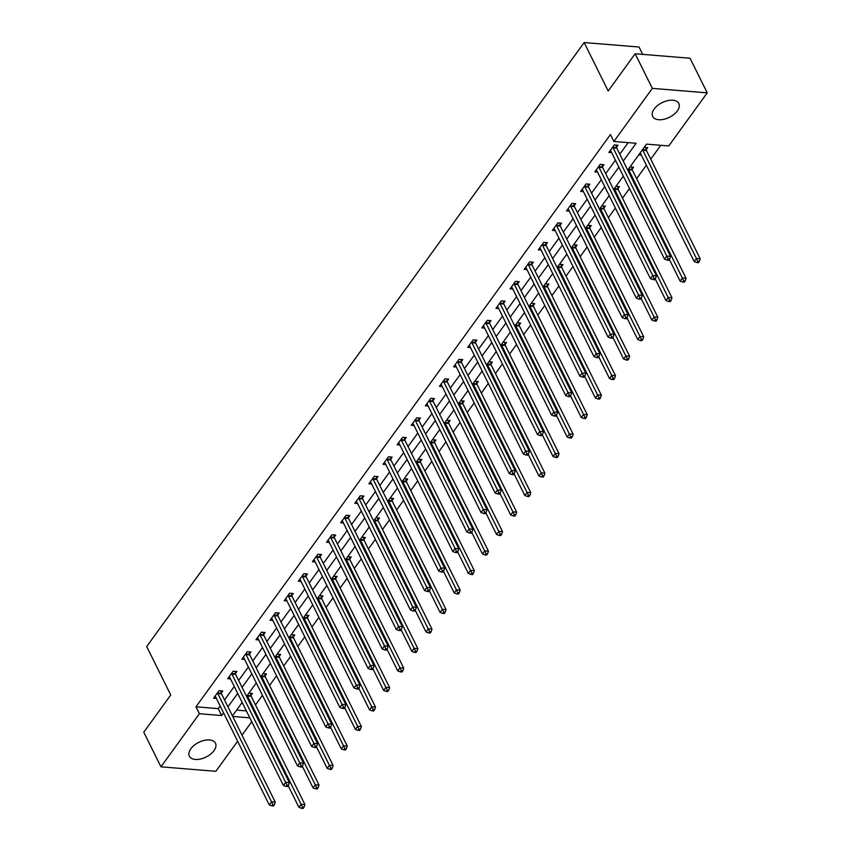 <?xml version="1.0" encoding="UTF-8"?>
<svg xmlns="http://www.w3.org/2000/svg" width="851" height="851" viewBox="0 0 851 851"><rect width="100%" height="100%" fill="white"/><g stroke="black" fill="none" stroke-linecap="round" stroke-linejoin="round"><path stroke-width="1.28" d="M190.847 748.752A14.573 8.191 -26.4 0 1 204.283 740.381A14.573 8.191 -26.4 0 1 215.473 743.221A14.573 8.191 -26.4 0 1 213.995 750.646A14.573 8.191 -26.4 0 1 200.559 759.018A14.573 8.191 -26.4 0 1 189.369 756.177A14.573 8.191 -26.4 0 1 190.847 748.752M654.185 109.024A14.573 8.191 -26.4 0 1 667.62 100.652A14.573 8.191 -26.4 0 1 678.811 103.492A14.573 8.191 -26.4 0 1 677.322 110.917A14.573 8.191 -26.4 0 1 663.897 119.289A14.573 8.191 -26.4 0 1 652.696 116.449A14.573 8.191 -26.4 0 1 654.185 109.024M642.675 54.368L639.037 47.028L584.148 42.55L146.691 646.547L170.743 694.99L143.776 732.222L160.956 766.825L199.411 713.723L221.664 715.542L223.579 712.893M584.148 42.55L608.188 90.993L635.154 53.762L690.044 58.24L707.224 92.844L668.769 145.946L646.515 144.127L627.708 170.094M255.47 704.926L262.438 695.31M269.586 685.438L276.554 675.811M283.702 665.95L290.67 656.323M297.818 646.452L304.786 636.835M311.934 626.964L318.902 617.337M326.05 607.476L333.018 597.849M340.166 587.977L347.144 578.35M354.282 568.489L361.26 558.862M368.398 549.001L375.376 539.374M382.524 529.503L389.492 519.876M396.64 510.015L403.608 500.388M410.756 490.516L417.724 480.9M424.872 471.029L431.84 461.402M438.988 451.541L445.956 441.914M453.104 432.042L460.072 422.426M467.22 412.554L474.188 402.927M481.336 393.066L488.314 383.439M495.452 373.568L502.43 363.951M509.579 354.08L516.546 344.453M523.695 334.592L530.662 324.965M537.811 315.093L544.778 305.466M551.927 295.605L558.894 285.979M566.043 276.118L573.01 266.491M580.159 256.619L587.126 246.992M594.275 237.131L601.242 227.504M608.391 217.633L615.369 208.016M622.507 198.145L629.485 188.518M636.622 178.657L646.366 165.2M650.749 159.158L660.791 145.298M251.758 721.722L242.014 735.168M237.642 741.21L215.846 771.304L160.956 766.825M236.589 710.117L246.396 710.915M644.175 147.361L647.696 147.649L646.228 149.67M638.75 154.85L641.335 155.063M630.059 166.849L633.58 167.136L632.112 169.158M615.943 186.337L619.464 186.624L617.996 188.645M601.827 205.836L605.348 206.123L603.88 208.144M587.711 225.324L591.232 225.611L589.764 227.632M573.585 244.811L577.106 245.099L575.648 247.12M559.469 264.31L562.99 264.597L561.532 266.618M545.353 283.798L548.874 284.085L547.416 286.106M531.237 303.286L534.758 303.573L533.29 305.605M517.121 322.784L520.642 323.072L519.174 325.093M503.005 342.272L506.526 342.559L505.058 344.581M488.889 361.76L492.41 362.058L490.942 364.079M474.773 381.259L478.294 381.546L476.826 383.567M460.657 400.747L464.178 401.034L462.71 403.055M446.541 420.245L450.051 420.532L448.594 422.553M432.414 439.733L435.935 440.02L434.478 442.041M418.298 459.221L421.819 459.508L420.362 461.529M404.182 478.719L407.703 479.007L406.235 481.028M390.066 498.207L393.587 498.495L392.12 500.516M375.951 517.695L379.472 517.982L378.004 520.004M361.835 537.194L365.356 537.481L363.888 539.502M347.719 556.682L351.24 556.969L349.772 558.99M333.603 576.17L337.124 576.457L335.656 578.489M319.487 595.668L323.008 595.955L321.54 597.976M305.36 615.156L308.881 615.443L307.424 617.464M291.244 634.644L294.765 634.942L293.308 636.963M277.128 654.142L280.649 654.43L279.192 656.451M263.012 673.63L266.533 673.918L265.065 675.939M248.896 693.129L252.417 693.416L250.949 695.437M623.23 161.084L636.133 143.276L613.879 141.468L610.444 134.543L195.975 706.798L218.228 708.617L220.143 705.968M224.515 699.937L234.259 686.48M238.642 680.438L248.375 666.993M252.758 660.95L262.502 647.494M266.874 641.463L276.618 628.006M280.99 621.964L290.734 608.518M295.106 602.476L304.849 589.02M309.221 582.978L318.965 569.532M323.337 563.49L333.081 550.033M337.453 544.002L347.197 530.545M351.569 524.503L361.313 511.057M365.685 505.015L375.429 491.559M379.812 485.527L389.556 472.071M393.928 466.029L403.672 452.583M408.044 446.541L417.788 433.085M422.16 427.053L431.904 413.597M436.276 407.555L446.02 394.109M450.392 388.067L460.136 374.61M464.508 368.579L474.252 355.122M478.624 349.08L488.368 335.634M492.74 329.592L502.484 316.136M506.866 310.094L516.6 296.648M520.982 290.606L530.726 277.149M535.098 271.118L544.842 257.662M549.214 251.619L558.958 238.174M563.33 232.132L573.074 218.675M577.446 212.644L587.19 199.187M591.562 193.145L601.306 179.699M605.678 173.657L615.422 160.201M619.794 154.169L628.155 142.628M616.56 147.244L618.028 145.223L614.316 144.915L608.89 152.414L611.667 152.637M602.444 166.732L603.912 164.711L600.2 164.413L594.775 171.902L597.551 172.136M588.328 186.231L589.796 184.21L586.084 183.901L580.659 191.401L583.435 191.624M574.212 205.719L575.68 203.697L571.968 203.389L566.543 210.888L569.319 211.122M560.096 225.207L561.554 223.185L557.852 222.888L552.416 230.387L555.203 230.61M545.98 244.705L547.438 242.684L543.736 242.375L538.3 249.875L541.087 250.098M531.864 264.193L533.322 262.172L529.62 261.863L524.184 269.363L526.971 269.597M517.738 283.681L519.206 281.66L515.504 281.362L510.068 288.861L512.855 289.085M503.622 303.179L505.09 301.158L501.377 300.85L495.952 308.349L498.739 308.573M489.506 322.667L490.974 320.646L487.261 320.348L481.836 327.837L484.613 328.071M475.39 342.166L476.858 340.134L473.145 339.836L467.72 347.336L470.497 347.559M461.274 361.654L462.742 359.633L459.029 359.324L453.604 366.824L456.381 367.047M447.158 381.142L448.626 379.12L444.913 378.823L439.488 386.311L442.265 386.545M433.042 400.64L434.51 398.608L430.797 398.311L425.362 405.81L428.149 406.033M418.926 420.128L420.383 418.107L416.682 417.798L411.246 425.298L414.033 425.521M404.81 439.616L406.267 437.595L402.566 437.297L397.13 444.786L399.917 445.02M390.683 459.115L392.151 457.093L388.45 456.785L383.014 464.284L385.801 464.508M376.567 478.602L378.035 476.581L374.323 476.273L368.898 483.772L371.685 484.006M362.452 498.09L363.92 496.069L360.207 495.771L354.782 503.271L357.558 503.494M348.336 517.589L349.804 515.568L346.091 515.259L340.666 522.759L343.442 522.982M334.22 537.077L335.688 535.056L331.975 534.747L326.55 542.247L329.326 542.481M320.104 556.565L321.572 554.544L317.859 554.246L312.434 561.745L315.21 561.968M305.988 576.063L307.456 574.042L303.743 573.734L298.318 581.233L301.094 581.456M291.872 595.551L293.329 593.53L289.627 593.232L284.191 600.721L286.978 600.955M277.756 615.05L279.213 613.018L275.511 612.72L270.075 620.219L272.863 620.443M263.64 634.538L265.097 632.516L261.395 632.208L255.96 639.707L258.747 639.931M249.513 654.025L250.981 652.004L247.279 651.706L241.844 659.195L244.631 659.429M235.397 673.524L236.865 671.492L233.153 671.194L227.728 678.694L230.504 678.917M221.281 693.012L222.749 690.991L219.037 690.682L213.612 698.182L216.388 698.405M635.154 53.762L652.334 88.366L707.224 92.844M195.975 706.798L199.411 713.723M613.879 141.468L652.334 88.366M227.951 706.851L237.695 693.405M242.067 687.363L251.811 673.907M256.194 667.865L265.938 654.419M270.31 648.377L280.053 634.92M284.425 628.889L294.169 615.433M298.541 609.39L308.285 595.945M312.657 589.903L322.401 576.446M326.773 570.415L336.517 556.958M340.889 550.916L350.633 537.47M355.005 531.428L364.749 517.972M369.121 511.94L378.865 498.484M383.248 492.442L392.981 478.996M397.364 472.954L407.108 459.497M411.48 453.466L421.224 440.01M425.596 433.967L435.34 420.522M439.712 414.48L449.456 401.023M453.828 394.981L463.572 381.535M467.944 375.493L477.688 362.037M482.06 356.005L491.804 342.549M496.176 336.507L505.92 323.061M510.292 317.019L520.035 303.562M524.418 297.531L534.162 284.074M538.534 278.032L548.278 264.587M552.65 258.544L562.394 245.088M566.766 239.057L576.51 225.6M580.882 219.558L590.626 206.112M594.998 200.07L604.742 186.614M609.114 180.582L618.858 167.126M232.717 716.436L249.832 717.84M623.336 176.136L613.592 189.592M609.22 195.624L599.476 209.08M595.094 215.122L585.35 228.568M580.978 234.61L571.234 248.066M566.862 254.098L557.118 267.554M552.746 273.596L543.002 287.042M538.63 293.084L528.886 306.541M524.514 312.572L514.77 326.029M510.398 332.071L500.654 345.517M496.282 351.559L486.538 365.015M482.166 371.047L472.422 384.503M468.039 390.545L458.306 403.991M453.923 410.033L444.179 423.49M439.807 429.532L430.063 442.977M425.691 449.02L415.948 462.476M411.576 468.507L401.832 481.964M397.46 488.006L387.716 501.452M383.344 507.494L373.6 520.95M369.228 526.982L359.484 540.438M355.112 546.48L345.368 559.926M340.996 565.968L331.252 579.425M326.869 585.456L317.125 598.913M312.753 604.955L303.009 618.4M298.637 624.443L288.893 637.899M284.521 643.93L274.777 657.387M270.405 663.429L260.661 676.875M256.289 682.917L246.545 696.373M242.173 702.415L232.429 715.861M218.228 708.617L221.664 715.542M612.858 146.936L612.901 147.212A1.872 1.128 -85.3 0 0 613.092 147.829L666.822 256.066L664.557 259.183L610.827 150.946A1.872 1.128 -85.3 0 0 610.507 150.521L610.358 150.393M616.188 145.074L616.613 147.521A1.872 1.128 -85.3 0 0 616.805 148.127L670.535 256.364L666.822 256.066L668.152 258.885L667.248 260.14L668.726 260.257L669.631 259.012L668.152 258.885M669.631 259.012L670.535 256.364M664.557 259.183L667.248 260.14M640.143 152.914L640.175 152.946A1.872 1.128 94.7 0 1 640.495 153.371L694.225 261.608L696.49 258.481L700.203 258.789L646.473 150.553A1.872 1.128 94.7 0 1 646.281 149.946L645.856 147.489M697.82 261.31L696.916 262.565L698.394 262.682L699.299 261.438L697.82 261.31L642.76 150.244A1.872 1.128 94.7 0 1 642.569 149.638L642.558 149.585M696.916 262.565L694.225 261.608M700.203 258.789L699.299 261.438M598.732 166.434L598.785 166.711A1.872 1.128 -85.3 0 0 598.976 167.317L652.706 275.554L650.441 278.681L596.711 170.445A1.872 1.128 -85.3 0 0 596.391 170.009L596.232 169.881M602.072 164.562L602.497 167.009A1.872 1.128 -85.3 0 0 602.689 167.615L656.408 275.852L652.706 275.554L654.036 278.383L653.121 279.628L654.61 279.756L655.515 278.5L654.036 278.383M655.515 278.5L656.408 275.852M650.441 278.681L653.121 279.628M584.616 185.922L584.669 186.199A1.872 1.128 -85.3 0 0 584.86 186.805L638.59 295.042L636.325 298.169L582.595 189.933A1.872 1.128 -85.3 0 0 582.275 189.507L582.116 189.379M587.956 184.05L588.371 186.507A1.872 1.128 -85.3 0 0 588.562 187.114L642.292 295.35L638.59 295.042L639.909 297.871L639.005 299.126L640.495 299.244L641.399 297.988L639.909 297.871M641.399 297.988L642.292 295.35M636.325 298.169L639.005 299.126M669.343 259.406L680.109 281.096L682.374 277.979L686.087 278.277L632.357 170.04A1.872 1.128 94.7 0 1 632.165 169.434L631.74 166.987M683.704 280.809L682.8 282.053L684.278 282.17L685.183 280.926L683.704 280.809L628.644 169.743A1.872 1.128 94.7 0 1 628.453 169.136L628.442 169.072M682.8 282.053L680.109 281.096M686.087 278.277L685.183 280.926M655.227 278.905L665.993 300.594L668.258 297.467L671.96 297.776L618.23 189.539A1.872 1.128 94.7 0 1 618.049 188.922L617.624 186.475M669.588 300.297L668.673 301.541L670.163 301.669L671.067 300.414L669.588 300.297L614.528 189.23A1.872 1.128 94.7 0 1 614.337 188.624L614.326 188.571M668.673 301.541L665.993 300.594M671.96 297.776L671.067 300.414M570.5 205.421L570.553 205.697A1.872 1.128 -85.3 0 0 570.744 206.304L624.474 314.54L622.209 317.657L568.479 209.42A1.872 1.128 -85.3 0 0 568.16 208.995L568 208.867M573.84 203.549L574.255 205.995A1.872 1.128 -85.3 0 0 574.446 206.602L628.176 314.838L624.474 314.54L625.793 317.359L624.889 318.614L626.379 318.731L627.283 317.487L625.793 317.359M627.283 317.487L628.176 314.838M622.209 317.657L624.889 318.614M556.384 224.909L556.437 225.185A1.872 1.128 -85.3 0 0 556.628 225.792L610.348 334.028L608.093 337.156L554.363 228.919A1.872 1.128 -85.3 0 0 554.044 228.494L553.884 228.355M559.724 223.036L560.139 225.483A1.872 1.128 -85.3 0 0 560.33 226.089L614.06 334.337L610.348 334.028L611.678 336.858L610.773 338.102L612.263 338.23L613.167 336.975L611.678 336.858M613.167 336.975L614.06 334.337M608.093 337.156L610.773 338.102M542.268 244.397L542.31 244.673A1.872 1.128 -85.3 0 0 542.502 245.279L596.232 353.516L593.977 356.643L540.247 248.407A1.872 1.128 -85.3 0 0 539.928 247.981L539.768 247.854M545.608 242.524L546.023 244.982A1.872 1.128 -85.3 0 0 546.214 245.588L599.944 353.825L596.232 353.516L597.562 356.346L596.657 357.601L598.147 357.718L599.051 356.473L597.562 356.346M599.051 356.473L599.944 353.825M593.977 356.643L596.657 357.601M641.111 298.393L651.877 320.082L654.142 316.955L657.844 317.263L604.114 209.027A1.872 1.128 94.7 0 1 603.923 208.421L603.508 205.974M655.461 319.785L654.557 321.04L656.047 321.157L656.951 319.912L655.461 319.785L600.412 208.718A1.872 1.128 94.7 0 1 600.221 208.112L600.21 208.059M654.557 321.04L651.877 320.082M657.844 317.263L656.951 319.912M626.996 317.88L637.761 339.57L640.026 336.453L643.728 336.751L589.998 228.515A1.872 1.128 94.7 0 1 589.807 227.908L589.392 225.462M641.346 339.283L640.441 340.528L641.931 340.645L642.835 339.4L641.346 339.283L586.296 228.217A1.872 1.128 94.7 0 1 586.105 227.611L586.094 227.557M640.441 340.528L637.761 339.57M643.728 336.751L642.835 339.4M612.88 337.379L623.645 359.069L625.9 355.941L629.612 356.25L575.882 248.013A1.872 1.128 94.7 0 1 575.691 247.407L575.276 244.95M627.23 358.771L626.325 360.016L627.815 360.143L628.719 358.888L627.23 358.771L572.18 247.705A1.872 1.128 94.7 0 1 571.989 247.098L571.978 247.045M626.325 360.016L623.645 359.069M629.612 356.25L628.719 358.888M598.753 356.867L609.529 378.557L611.784 375.44L615.496 375.738L561.766 267.501A1.872 1.128 94.7 0 1 561.575 266.895L561.16 264.448M613.114 378.259L612.209 379.514L613.699 379.631L614.603 378.387L613.114 378.259L558.054 267.193A1.872 1.128 94.7 0 1 557.862 266.586L557.862 266.533M612.209 379.514L609.529 378.557M615.496 375.738L614.603 378.387M584.637 376.355L595.413 398.055L597.668 394.928L601.38 395.226L547.65 286.989A1.872 1.128 94.7 0 1 547.459 286.383L547.044 283.936M598.998 397.757L598.093 399.002L599.572 399.13L600.476 397.874L598.998 397.757L543.938 286.691A1.872 1.128 94.7 0 1 543.746 286.085L543.736 286.032M598.093 399.002L595.413 398.055M601.38 395.226L600.476 397.874M570.521 395.853L581.286 417.543L583.552 414.416L587.264 414.724L533.534 306.488A1.872 1.128 94.7 0 1 533.343 305.881L532.917 303.424M584.882 417.245L583.977 418.49L585.456 418.618L586.36 417.362L584.882 417.245L529.822 306.179A1.872 1.128 94.7 0 1 529.63 305.573L529.62 305.52M583.977 418.49L581.286 417.543M587.264 414.724L586.36 417.362M556.405 415.341L567.17 437.031L569.436 433.914L573.148 434.212L519.418 325.976A1.872 1.128 94.7 0 1 519.227 325.369L518.802 322.923M570.766 436.733L569.862 437.988L571.34 438.105L572.244 436.861L570.766 436.733L515.706 325.678A1.872 1.128 94.7 0 1 515.515 325.061L515.504 325.008M569.862 437.988L567.17 437.031M573.148 434.212L572.244 436.861M542.289 434.829L553.054 456.53L555.32 453.402L559.033 453.7L505.303 345.463A1.872 1.128 94.7 0 1 505.111 344.857L504.686 342.41M556.65 456.232L555.746 457.476L557.224 457.604L558.128 456.349L556.65 456.232L501.59 345.166A1.872 1.128 94.7 0 1 501.399 344.559L501.388 344.506M555.746 457.476L553.054 456.53M559.033 453.7L558.128 456.349M528.173 454.328L538.938 476.017L541.204 472.89L544.906 473.199L491.187 364.962A1.872 1.128 94.7 0 1 490.995 364.356L490.57 361.898M542.534 475.72L541.63 476.975L543.108 477.092L544.012 475.837L542.534 475.72L487.474 364.654A1.872 1.128 94.7 0 1 487.283 364.047L487.272 363.994M541.63 476.975L538.938 476.017M544.906 473.199L544.012 475.837M514.057 473.816L524.822 495.505L527.088 492.389L530.79 492.686L477.06 384.45A1.872 1.128 94.7 0 1 476.868 383.844L476.454 381.397M528.407 495.208L527.503 496.463L528.992 496.58L529.896 495.335L528.407 495.208L473.358 384.152A1.872 1.128 94.7 0 1 473.167 383.546L473.156 383.482M527.503 496.463L524.822 495.505M530.79 492.686L529.896 495.335M499.941 493.314L510.706 515.004L512.972 511.876L516.674 512.174L462.944 403.938A1.872 1.128 94.7 0 1 462.753 403.331L462.338 400.885M514.291 514.706L513.387 515.951L514.876 516.078L515.78 514.823L514.291 514.706L459.242 403.64A1.872 1.128 94.7 0 1 459.051 403.034L459.04 402.98M513.387 515.951L510.706 515.004M516.674 512.174L515.78 514.823M485.825 512.802L496.59 534.492L498.856 531.364L502.558 531.673L448.828 423.436A1.872 1.128 94.7 0 1 448.637 422.83L448.222 420.373M500.175 534.194L499.271 535.449L500.76 535.566L501.665 534.322L500.175 534.194L445.126 423.128A1.872 1.128 94.7 0 1 444.935 422.522L444.924 422.468M499.271 535.449L496.59 534.492M502.558 531.673L501.665 534.322M471.699 532.29L482.474 553.98L484.73 550.863L488.442 551.161L434.712 442.924A1.872 1.128 94.7 0 1 434.521 442.318L434.106 439.871M486.059 553.693L485.155 554.937L486.644 555.054L487.549 553.81L486.059 553.693L431 442.626A1.872 1.128 94.7 0 1 430.819 442.02L430.808 441.956M485.155 554.937L482.474 553.98M488.442 551.161L487.549 553.81M457.583 551.788L468.358 573.478L470.614 570.351L474.326 570.659L420.596 462.423A1.872 1.128 94.7 0 1 420.405 461.806L419.99 459.359M471.943 573.18L471.039 574.425L472.518 574.553L473.433 573.297L471.943 573.18L416.884 462.114A1.872 1.128 94.7 0 1 416.692 461.508L416.692 461.455M471.039 574.425L468.358 573.478M474.326 570.659L473.433 573.297M443.467 571.276L454.243 592.966L456.498 589.839L460.21 590.147L406.48 481.911A1.872 1.128 94.7 0 1 406.289 481.304L405.874 478.858M457.827 592.668L456.923 593.924L458.402 594.041L459.306 592.796L457.827 592.668L402.768 481.602A1.872 1.128 94.7 0 1 402.576 480.996L402.566 480.943M456.923 593.924L454.243 592.966M460.21 590.147L459.306 592.796M429.351 590.764L440.116 612.454L442.382 609.337L446.094 609.635L392.364 501.399A1.872 1.128 94.7 0 1 392.173 500.792L391.747 498.346M443.711 612.167L442.807 613.411L444.286 613.528L445.19 612.284L443.711 612.167L388.652 501.101A1.872 1.128 94.7 0 1 388.46 500.494L388.45 500.441M442.807 613.411L440.116 612.454M446.094 609.635L445.19 612.284M415.235 610.263L426 631.953L428.266 628.825L431.978 629.134L378.248 520.897A1.872 1.128 94.7 0 1 378.057 520.291L377.631 517.833M429.595 631.655L428.691 632.899L430.17 633.027L431.074 631.772L429.595 631.655L374.536 520.589A1.872 1.128 94.7 0 1 374.344 519.982L374.334 519.929M428.691 632.899L426 631.953M431.978 629.134L431.074 631.772M401.119 629.751L411.884 651.44L414.15 648.324L417.862 648.622L364.132 540.385A1.872 1.128 94.7 0 1 363.941 539.779L363.515 537.332M415.479 651.143L414.575 652.398L416.054 652.515L416.958 651.27L415.479 651.143L360.42 540.077A1.872 1.128 94.7 0 1 360.228 539.47L360.218 539.417M414.575 652.398L411.884 651.44M417.862 648.622L416.958 651.27M387.003 649.239L397.768 670.939L400.034 667.812L403.736 668.109L350.006 559.873A1.872 1.128 94.7 0 1 349.825 559.267L349.399 556.82M401.364 670.641L400.449 671.886L401.938 672.013L402.842 670.758L401.364 670.641L346.304 559.575A1.872 1.128 94.7 0 1 346.112 558.969L346.102 558.916M400.449 671.886L397.768 670.939M403.736 668.109L402.842 670.758M528.152 263.895L528.194 264.172A1.872 1.128 -85.3 0 0 528.386 264.778L582.116 373.015L579.861 376.131L526.131 267.895A1.872 1.128 -85.3 0 0 525.801 267.469L525.652 267.342M531.492 262.023L531.907 264.47A1.872 1.128 -85.3 0 0 532.098 265.076L585.828 373.312L582.116 373.015L583.446 375.844L582.541 377.089L584.02 377.206L584.924 375.961L583.446 375.844M584.924 375.961L585.828 373.312M579.861 376.131L582.541 377.089M514.036 283.383L514.078 283.66A1.872 1.128 -85.3 0 0 514.27 284.266L568 392.502L565.734 395.63L512.015 287.393A1.872 1.128 -85.3 0 0 511.685 286.968L511.536 286.83M517.376 281.511L517.791 283.957A1.872 1.128 -85.3 0 0 517.982 284.574L571.712 392.811L568 392.502L569.33 395.332L568.425 396.577L569.904 396.704L570.808 395.449L569.33 395.332M570.808 395.449L571.712 392.811M565.734 395.63L568.425 396.577M499.92 302.871L499.962 303.147A1.872 1.128 -85.3 0 0 500.154 303.754L553.884 411.99L551.618 415.118L497.888 306.881A1.872 1.128 -85.3 0 0 497.569 306.456L497.42 306.328M503.249 301.009L503.675 303.456A1.872 1.128 -85.3 0 0 503.866 304.062L557.596 412.299L553.884 411.99L555.214 414.82L554.309 416.075L555.788 416.192L556.692 414.948L555.214 414.82M556.692 414.948L557.596 412.299M551.618 415.118L554.309 416.075M485.804 322.369L485.847 322.646A1.872 1.128 -85.3 0 0 486.038 323.252L539.768 431.489L537.502 434.606L483.772 326.369A1.872 1.128 -85.3 0 0 483.453 325.944L483.304 325.816M489.134 320.497L489.559 322.944A1.872 1.128 -85.3 0 0 489.75 323.55L543.481 431.787L539.768 431.489L541.098 434.318L540.194 435.563L541.672 435.68L542.576 434.435L541.098 434.318M542.576 434.435L543.481 431.787M537.502 434.606L540.194 435.563M471.688 341.857L471.731 342.134A1.872 1.128 -85.3 0 0 471.922 342.74L525.652 450.977L523.386 454.104L469.656 345.868A1.872 1.128 -85.3 0 0 469.337 345.442L469.178 345.315M475.018 339.985L475.443 342.442A1.872 1.128 -85.3 0 0 475.635 343.049L529.354 451.285L525.652 450.977L526.982 453.806L526.078 455.051L527.556 455.179L528.46 453.923L526.982 453.806M528.46 453.923L529.354 451.285M523.386 454.104L526.078 455.051M457.561 361.345L457.615 361.622A1.872 1.128 -85.3 0 0 457.806 362.228L511.536 470.475L509.27 473.592L455.54 365.356A1.872 1.128 -85.3 0 0 455.221 364.93L455.062 364.802M460.902 359.484L461.316 361.93A1.872 1.128 -85.3 0 0 461.508 362.537L515.238 470.773L511.536 470.475L512.866 473.294L511.951 474.55L513.44 474.667L514.344 473.422L512.866 473.294M514.344 473.422L515.238 470.773M509.27 473.592L511.951 474.55M443.445 380.844L443.499 381.12A1.872 1.128 -85.3 0 0 443.69 381.727L497.42 489.963L495.154 493.091L441.424 384.843A1.872 1.128 -85.3 0 0 441.105 384.418L440.946 384.29M446.786 378.972L447.2 381.418A1.872 1.128 -85.3 0 0 447.392 382.025L501.122 490.261L497.42 489.963L498.739 492.793L497.835 494.037L499.324 494.165L500.228 492.91L498.739 492.793M500.228 492.91L501.122 490.261M495.154 493.091L497.835 494.037M429.329 400.332L429.383 400.608A1.872 1.128 -85.3 0 0 429.574 401.215L483.304 509.451L481.038 512.579L427.308 404.342A1.872 1.128 -85.3 0 0 426.989 403.917L426.83 403.789M432.67 398.459L433.085 400.917A1.872 1.128 -85.3 0 0 433.276 401.523L487.006 509.76L483.304 509.451L484.623 512.281L483.719 513.525L485.208 513.653L486.112 512.398L484.623 512.281M486.112 512.398L487.006 509.76M481.038 512.579L483.719 513.525M415.214 419.82L415.267 420.096A1.872 1.128 -85.3 0 0 415.448 420.713L469.178 528.95L466.922 532.066L413.192 423.83A1.872 1.128 -85.3 0 0 412.873 423.404L412.714 423.277M418.554 417.958L418.969 420.405A1.872 1.128 -85.3 0 0 419.16 421.011L472.89 529.248L469.178 528.95L470.507 531.769L469.603 533.024L471.092 533.141L471.997 531.896L470.507 531.769M471.997 531.896L472.89 529.248M466.922 532.066L469.603 533.024M401.098 439.318L401.14 439.595A1.872 1.128 -85.3 0 0 401.332 440.201L455.062 548.438L452.806 551.565L399.076 443.328A1.872 1.128 -85.3 0 0 398.747 442.892L398.598 442.765M404.438 437.446L404.853 439.893A1.872 1.128 -85.3 0 0 405.044 440.499L458.774 548.735L455.062 548.438L456.391 551.267L455.487 552.512L456.966 552.639L457.881 551.384L456.391 551.267M457.881 551.384L458.774 548.735M452.806 551.565L455.487 552.512M386.982 458.806L387.024 459.083A1.872 1.128 -85.3 0 0 387.216 459.689L440.946 567.925L438.69 571.053L384.96 462.816A1.872 1.128 -85.3 0 0 384.631 462.391L384.482 462.263M390.322 456.934L390.737 459.391A1.872 1.128 -85.3 0 0 390.928 459.997L444.658 568.234L440.946 567.925L442.275 570.755L441.371 572.01L442.85 572.127L443.754 570.872L442.275 570.755M443.754 570.872L444.658 568.234M438.69 571.053L441.371 572.01M372.866 478.305L372.908 478.581A1.872 1.128 -85.3 0 0 373.1 479.187L426.83 587.424L424.564 590.541L370.834 482.304A1.872 1.128 -85.3 0 0 370.515 481.879L370.366 481.751M376.195 476.432L376.621 478.879A1.872 1.128 -85.3 0 0 376.812 479.485L430.542 587.722L426.83 587.424L428.159 590.243L427.255 591.498L428.734 591.615L429.638 590.371L428.159 590.243M429.638 590.371L430.542 587.722M424.564 590.541L427.255 591.498M358.75 497.792L358.792 498.069A1.872 1.128 -85.3 0 0 358.984 498.675L412.714 606.912L410.448 610.039L356.718 501.803A1.872 1.128 -85.3 0 0 356.399 501.377L356.25 501.239M362.079 495.92L362.505 498.367A1.872 1.128 -85.3 0 0 362.696 498.973L416.426 607.22L412.714 606.912L414.043 609.742L413.139 610.986L414.618 611.114L415.522 609.859L414.043 609.742M415.522 609.859L416.426 607.22M410.448 610.039L413.139 610.986M344.634 517.28L344.676 517.557A1.872 1.128 -85.3 0 0 344.868 518.163L398.598 626.4L396.332 629.527L342.602 521.291A1.872 1.128 -85.3 0 0 342.283 520.865L342.134 520.738M347.963 515.408L348.389 517.865A1.872 1.128 -85.3 0 0 348.58 518.472L402.31 626.708L398.598 626.4L399.927 629.229L399.023 630.485L400.502 630.602L401.406 629.357L399.927 629.229M401.406 629.357L402.31 626.708M396.332 629.527L399.023 630.485M330.507 536.779L330.56 537.055A1.872 1.128 -85.3 0 0 330.752 537.662L384.482 645.898L382.216 649.015L328.486 540.779A1.872 1.128 -85.3 0 0 328.167 540.353L328.007 540.225M333.847 534.907L334.273 537.353A1.872 1.128 -85.3 0 0 334.454 537.96L388.184 646.196L384.482 645.898L385.811 648.728L384.897 649.973L386.386 650.09L387.29 648.845L385.811 648.728M387.29 648.845L388.184 646.196M382.216 649.015L384.897 649.973M316.391 556.267L316.444 556.543A1.872 1.128 -85.3 0 0 316.636 557.15L370.366 665.386L368.1 668.514L314.37 560.277A1.872 1.128 -85.3 0 0 314.051 559.852L313.891 559.713M319.731 554.395L320.146 556.841A1.872 1.128 -85.3 0 0 320.338 557.458L374.068 665.695L370.366 665.386L371.685 668.216L370.781 669.46L372.27 669.588L373.174 668.333L371.685 668.216M373.174 668.333L374.068 665.695M368.1 668.514L370.781 669.46M302.275 575.755L302.328 576.031A1.872 1.128 -85.3 0 0 302.52 576.638L356.25 684.874L353.984 688.002L300.254 579.765A1.872 1.128 -85.3 0 0 299.935 579.34L299.775 579.212M305.615 573.893L306.03 576.34A1.872 1.128 -85.3 0 0 306.222 576.946L359.952 685.183L356.25 684.874L357.569 687.704L356.665 688.959L358.154 689.076L359.058 687.831L357.569 687.704M359.058 687.831L359.952 685.183M353.984 688.002L356.665 688.959M288.159 595.253L288.212 595.53A1.872 1.128 -85.3 0 0 288.404 596.136L342.123 704.373L339.868 707.489L286.138 599.253A1.872 1.128 -85.3 0 0 285.819 598.827L285.659 598.7M291.499 593.381L291.914 595.828A1.872 1.128 -85.3 0 0 292.106 596.434L345.836 704.671L342.123 704.373L343.453 707.202L342.549 708.447L344.038 708.564L344.942 707.319L343.453 707.202M344.942 707.319L345.836 704.671M339.868 707.489L342.549 708.447M372.887 668.737L383.652 690.427L385.918 687.3L389.62 687.608L335.89 579.371A1.872 1.128 94.7 0 1 335.698 578.765L335.283 576.308M387.237 690.129L386.333 691.374L387.822 691.501L388.726 690.246L387.237 690.129L332.188 579.063A1.872 1.128 94.7 0 1 331.996 578.457L331.986 578.403M386.333 691.374L383.652 690.427M389.62 687.608L388.726 690.246M358.771 688.225L369.536 709.915L371.802 706.798L375.504 707.096L321.774 598.859A1.872 1.128 94.7 0 1 321.582 598.253L321.167 595.806M373.121 709.617L372.217 710.872L373.706 710.989L374.61 709.745L373.121 709.617L318.072 598.561A1.872 1.128 94.7 0 1 317.88 597.945L317.87 597.891M372.217 710.872L369.536 709.915M375.504 707.096L374.61 709.745M274.043 614.741L274.086 615.018A1.872 1.128 -85.3 0 0 274.277 615.624L328.007 723.861L325.752 726.988L272.022 618.751A1.872 1.128 -85.3 0 0 271.692 618.326L271.543 618.198M277.383 612.869L277.798 615.326A1.872 1.128 -85.3 0 0 277.99 615.933L331.72 724.169L328.007 723.861L329.337 726.69L328.433 727.935L329.922 728.062L330.826 726.807L329.337 726.69M330.826 726.807L331.72 724.169M325.752 726.988L328.433 727.935M344.655 707.713L355.42 729.413L357.675 726.286L361.388 726.584L307.658 618.347A1.872 1.128 94.7 0 1 307.466 617.741L307.051 615.294M359.005 729.116L358.101 730.36L359.59 730.488L360.494 729.233L359.005 729.116L303.956 618.049A1.872 1.128 94.7 0 1 303.764 617.443L303.754 617.39M358.101 730.36L355.42 729.413M361.388 726.584L360.494 729.233M259.927 634.229L259.97 634.506A1.872 1.128 -85.3 0 0 260.161 635.112L313.891 743.359L311.636 746.476L257.906 638.239A1.872 1.128 -85.3 0 0 257.576 637.814L257.428 637.686M263.267 632.367L263.682 634.814A1.872 1.128 -85.3 0 0 263.874 635.42L317.604 743.657L313.891 743.359L315.221 746.178L314.317 747.433L315.795 747.55L316.7 746.306L315.221 746.178M316.7 746.306L317.604 743.657M311.636 746.476L314.317 747.433M330.528 727.211L341.304 748.901L343.559 745.774L347.272 746.082L293.542 637.846A1.872 1.128 94.7 0 1 293.35 637.239L292.935 634.782M344.889 748.603L343.985 749.859L345.463 749.976L346.378 748.72L344.889 748.603L289.829 637.537A1.872 1.128 94.7 0 1 289.638 636.931L289.638 636.878M343.985 749.859L341.304 748.901M347.272 746.082L346.378 748.72M245.811 653.728L245.854 654.004A1.872 1.128 -85.3 0 0 246.045 654.61L299.775 762.847L297.51 765.974L243.79 657.727A1.872 1.128 -85.3 0 0 243.46 657.302L243.312 657.174M249.141 651.855L249.566 654.302A1.872 1.128 -85.3 0 0 249.758 654.908L303.488 763.145L299.775 762.847L301.105 765.677L300.201 766.921L301.68 767.049L302.584 765.794L301.105 765.677M302.584 765.794L303.488 763.145M297.51 765.974L300.201 766.921M316.412 746.699L327.188 768.389L329.443 765.272L333.156 765.57L279.426 657.334A1.872 1.128 94.7 0 1 279.234 656.727L278.82 654.281M330.773 768.091L329.869 769.347L331.347 769.464L332.252 768.219L330.773 768.091L275.713 657.036A1.872 1.128 94.7 0 1 275.522 656.429L275.511 656.366M329.869 769.347L327.188 768.389M333.156 765.57L332.252 768.219M231.695 673.215L231.738 673.492A1.872 1.128 -85.3 0 0 231.929 674.098L285.659 782.335L283.394 785.462L229.664 677.226A1.872 1.128 -85.3 0 0 229.344 676.8L229.196 676.673M235.025 671.343L235.45 673.801A1.872 1.128 -85.3 0 0 235.642 674.407L289.372 782.643L285.659 782.335L286.989 785.165L286.085 786.409L287.564 786.537L288.468 785.282L286.989 785.165M288.468 785.282L289.372 782.643M283.394 785.462L286.085 786.409M302.296 766.198L313.062 787.888L315.327 784.76L319.04 785.058L265.31 676.822A1.872 1.128 94.7 0 1 265.118 676.215L264.693 673.769M316.657 787.59L315.753 788.834L317.232 788.962L318.136 787.707L316.657 787.59L261.597 676.524A1.872 1.128 94.7 0 1 261.406 675.917L261.395 675.864M315.753 788.834L313.062 787.888M319.04 785.058L318.136 787.707M217.579 692.703L217.622 692.98A1.872 1.128 -85.3 0 0 217.813 693.597L271.543 801.833L269.278 804.95L215.548 696.714A1.872 1.128 -85.3 0 0 215.229 696.288L215.08 696.161M220.909 690.842L221.334 693.288A1.872 1.128 -85.3 0 0 221.526 693.895L275.256 802.131L271.543 801.833L272.873 804.652L271.969 805.908L273.448 806.025L274.352 804.78L272.873 804.652M274.352 804.78L275.256 802.131M269.278 804.95L271.969 805.908M288.181 785.686L298.946 807.376L301.211 804.248L304.924 804.557L251.194 696.32A1.872 1.128 94.7 0 1 251.002 695.714L250.577 693.257M302.541 807.078L301.637 808.333L303.116 808.45L304.02 807.205L302.541 807.078L247.481 696.012A1.872 1.128 94.7 0 1 247.29 695.405L247.279 695.352M301.637 808.333L298.946 807.376M304.924 804.557L304.02 807.205M612.901 147.212L616.613 147.521M613.092 147.829L616.805 148.127M646.473 150.553L642.76 150.244M646.281 149.946L642.569 149.638M598.785 166.711L602.497 167.009M598.976 167.317L602.689 167.615M584.669 186.199L588.371 186.507M584.86 186.805L588.562 187.114M632.357 170.04L628.644 169.743M632.165 169.434L628.453 169.136M618.23 189.539L614.528 189.23M618.049 188.922L614.337 188.624M570.553 205.697L574.255 205.995M570.744 206.304L574.446 206.602M556.437 225.185L560.139 225.483M556.628 225.792L560.33 226.089M542.31 244.673L546.023 244.982M542.502 245.279L546.214 245.588M604.114 209.027L600.412 208.718M603.923 208.421L600.221 208.112M589.998 228.515L586.296 228.217M589.807 227.908L586.105 227.611M575.882 248.013L572.18 247.705M575.691 247.407L571.989 247.098M561.766 267.501L558.054 267.193M561.575 266.895L557.862 266.586M547.65 286.989L543.938 286.691M547.459 286.383L543.746 286.085M533.534 306.488L529.822 306.179M533.343 305.881L529.63 305.573M519.418 325.976L515.706 325.678M519.227 325.369L515.515 325.061M505.303 345.463L501.59 345.166M505.111 344.857L501.399 344.559M491.187 364.962L487.474 364.654M490.995 364.356L487.283 364.047M477.06 384.45L473.358 384.152M476.868 383.844L473.167 383.546M462.944 403.938L459.242 403.64M462.753 403.331L459.051 403.034M448.828 423.436L445.126 423.128M448.637 422.83L444.935 422.522M434.712 442.924L431 442.626M434.521 442.318L430.819 442.02M420.596 462.423L416.884 462.114M420.405 461.806L416.692 461.508M406.48 481.911L402.768 481.602M406.289 481.304L402.576 480.996M392.364 501.399L388.652 501.101M392.173 500.792L388.46 500.494M378.248 520.897L374.536 520.589M378.057 520.291L374.344 519.982M364.132 540.385L360.42 540.077M363.941 539.779L360.228 539.47M350.006 559.873L346.304 559.575M349.825 559.267L346.112 558.969M528.194 264.172L531.907 264.47M528.386 264.778L532.098 265.076M514.078 283.66L517.791 283.957M514.27 284.266L517.982 284.574M499.962 303.147L503.675 303.456M500.154 303.754L503.866 304.062M485.847 322.646L489.559 322.944M486.038 323.252L489.75 323.55M471.731 342.134L475.443 342.442M471.922 342.74L475.635 343.049M457.615 361.622L461.316 361.93M457.806 362.228L461.508 362.537M443.499 381.12L447.2 381.418M443.69 381.727L447.392 382.025M429.383 400.608L433.085 400.917M429.574 401.215L433.276 401.523M415.267 420.096L418.969 420.405M415.448 420.713L419.16 421.011M401.14 439.595L404.853 439.893M401.332 440.201L405.044 440.499M387.024 459.083L390.737 459.391M387.216 459.689L390.928 459.997M372.908 478.581L376.621 478.879M373.1 479.187L376.812 479.485M358.792 498.069L362.505 498.367M358.984 498.675L362.696 498.973M344.676 517.557L348.389 517.865M344.868 518.163L348.58 518.472M330.56 537.055L334.273 537.353M330.752 537.662L334.454 537.96M316.444 556.543L320.146 556.841M316.636 557.15L320.338 557.458M302.328 576.031L306.03 576.34M302.52 576.638L306.222 576.946M288.212 595.53L291.914 595.828M288.404 596.136L292.106 596.434M335.89 579.371L332.188 579.063M335.698 578.765L331.996 578.457M321.774 598.859L318.072 598.561M321.582 598.253L317.88 597.945M274.086 615.018L277.798 615.326M274.277 615.624L277.99 615.933M307.658 618.347L303.956 618.049M307.466 617.741L303.764 617.443M259.97 634.506L263.682 634.814M260.161 635.112L263.874 635.42M293.542 637.846L289.829 637.537M293.35 637.239L289.638 636.931M245.854 654.004L249.566 654.302M246.045 654.61L249.758 654.908M279.426 657.334L275.713 657.036M279.234 656.727L275.522 656.429M231.738 673.492L235.45 673.801M231.929 674.098L235.642 674.407M265.31 676.822L261.597 676.524M265.118 676.215L261.406 675.917M217.622 692.98L221.334 693.288M217.813 693.597L221.526 693.895M251.194 696.32L247.481 696.012M251.002 695.714L247.29 695.405"/></g></svg>
